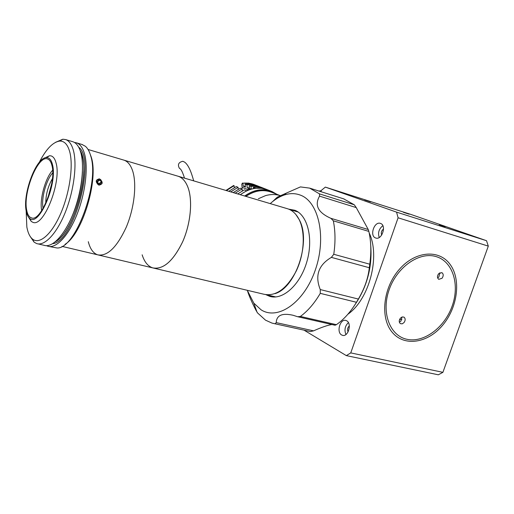 <?xml version="1.0" encoding="UTF-8"?>
<svg xmlns="http://www.w3.org/2000/svg" width="514" height="514" viewBox="0 0 514 514"><rect width="100%" height="100%" fill="white"/><g stroke="black" fill="none" stroke-linecap="round" stroke-linejoin="round"><path stroke-width="0.77" d="M98.521 181.012L99.054 180.003L98.521 181.012M123.533 160.021L124.028 160.169C127.793 161.441 130.659 164.994 132.625 170.841C136.981 183.986 134.366 208.061 126.238 227.239C116.826 247.472 107.278 256.666 97.589 254.809C93.201 253.216 90.098 248.847 88.292 241.696M177.683 176.109L178.217 176.27C182.316 177.638 185.515 181.204 187.809 186.968C192.911 199.94 190.829 223.32 182.669 241.773C173.16 261.228 163.15 269.921 152.632 267.858C147.826 266.188 144.338 261.838 142.153 254.809M41.705 210.644C39.353 199.856 45.148 178.403 52.601 170.262M43.112 208.382C40.966 198.989 46.106 179.958 52.685 172.91M47.706 198.488L51.683 183.749M45.759 203.223C45.817 194.465 48.027 186.286 52.383 178.686M88.048 149.478L124.028 160.169C127.793 161.441 130.659 164.994 132.625 170.841C136.981 183.986 134.366 208.061 126.238 227.239C116.826 247.472 107.278 256.666 97.589 254.809L263.888 294.239C275.851 296.668 286.632 288.926 296.244 271.026C304.404 254.019 305.496 232.058 299.097 219.491C296.218 213.908 292.434 210.348 287.756 208.819L287.14 208.633M99.414 178.84C103.23 182.007 103.07 184.121 98.932 185.181C95.225 181.93 95.386 179.81 99.414 178.84M68.368 224.136C76.817 207.695 81.514 190.27 82.439 171.856C81.514 190.27 76.817 207.695 68.368 224.136M51.972 165.617C51.104 161.916 49.659 159.713 47.635 158.999C38.036 154.688 22.757 192.647 26.702 210.265C27.499 214.454 28.996 216.959 31.206 217.795C40.548 222.87 56.733 182.727 51.972 165.617M26.214 211.125C26.856 214.563 27.974 216.934 29.574 218.244C38.627 227.875 57.806 183.813 52.492 164.698C51.349 159.963 49.357 157.599 46.517 157.618C36.282 156.956 22.417 193.919 26.214 211.125M28.476 217.088L31.238 221.412L32.71 222.228C43.298 228.03 61.648 182.611 56.154 163.349C55.152 159.212 53.514 156.738 51.233 155.941L49.595 155.703L44.403 158.119M49.093 246.489L57.015 247.973C75.256 249.47 99.915 183.042 90.676 155.813C89.436 151.424 87.682 148.257 85.42 146.31L82.015 144.479M46.575 245.698L47.635 246.148C55.737 249.046 68.021 236.556 76.592 215.417C85.183 194.331 88.479 168.078 84.579 154.02C82.825 147.801 80.133 144.068 76.502 142.828L74.408 142.436M89.661 152.761L91.286 157.194C98.804 179.759 82.343 234.133 65.015 244.336M26.156 210.804L26.85 227.053C27.897 232.765 29.761 236.755 32.44 239.016C39.366 244.863 51.49 234.686 60.491 214.036C69.525 193.457 73.508 166.285 69.808 152.112C67.79 144.633 64.449 140.952 59.797 141.08C52.961 141.954 46.112 149.054 39.244 162.385M55.518 142.327L62.849 139.21L65.644 139.583C69.204 140.797 71.812 144.524 73.489 150.763C77.216 164.846 73.791 191.247 65.214 212.488C56.656 233.786 44.519 246.412 36.597 243.552L34.091 242.133L30.127 236.356M38.03 243.887L43.973 245.287C52.01 248.172 64.25 235.637 72.815 214.447C81.405 193.303 84.739 167.005 80.897 152.934C79.169 146.715 76.502 142.982 72.898 141.748L72.448 141.613M52.711 243.687C74.035 241.837 96.214 159.301 78.706 147.222M55.473 241.676C74.376 232.193 91.672 167.815 80.081 150.319L82.15 155.723C89.423 178.313 72.339 233.054 55.473 241.676M295.871 214.505L299.212 219.632C311.368 240.886 295.942 287.66 274.984 293.655M287.756 208.819L178.204 176.263C182.303 177.632 185.503 181.198 187.796 186.961C192.891 199.933 190.816 223.32 182.65 241.766C173.147 261.221 163.131 269.921 152.613 267.858M101.322 182.02L100.577 183.967L98.476 183.922L97.133 181.924L97.885 179.977L99.973 180.028L101.322 182.02L98.694 183.781L97.358 181.802L99.973 180.028M96.426 180.305C96.94 184.944 98.804 186.049 102.023 183.626C101.515 179.007 99.645 177.902 96.426 180.305M445.265 226.745L439.258 224.798L445.265 226.745M409.189 214.19L403.432 212.327L409.189 214.19M370.652 201.899L364.702 199.965L370.652 201.899M375.516 237.931L375.76 238.021C381.863 240.385 386.83 225.376 380.572 223.449L380.411 223.391C374.314 221.059 369.348 235.849 375.516 237.931M341.656 334.974L342.42 335.301C348.145 337.409 352.199 323.345 346.622 320.749L345.928 320.466C340.223 318.391 336.15 332.237 341.656 334.974M347.875 314.247C369.315 299.341 380.508 256.492 369.187 232.945M486.527 240.713L488.3 246.122L398.093 217.788L396.564 212.128L486.527 240.713L410.692 214.364L325.336 187.109L321.443 190.302L320.967 191.69M346.333 355.617L350.754 352.9L442.901 372.335L438.339 374.802L346.333 355.617L304.037 330.161M442.901 372.335L488.3 246.122M406.747 339.246C389.728 335.623 381.054 312.377 389.169 289.665C397.033 266.882 419.469 251.404 436.103 256.589C452.866 261.446 459.979 284.64 452.14 306.119C444.539 327.662 423.658 343.204 406.747 339.246M350.754 352.9L398.093 217.788M349.327 325.915C347.554 327.598 347.143 329.596 348.087 331.896M348.396 322.606C344.965 325.979 344.142 329.949 345.928 334.511M383.534 229.051C381.446 230.619 380.823 232.63 381.671 235.078M382.853 225.691C378.946 228.82 377.732 232.752 379.204 237.487M396.564 212.128L325.336 187.109M401.864 319.509L399.5 319.734M272.761 296.938L270.03 295.576L272.761 296.938M292.601 210.38L295.556 210.56L292.601 210.38M275.337 296.983L272.966 296.27M295.601 211.267L297.677 211.717M270.242 203.615C274.662 199.593 279.25 196.753 283.998 195.095C289.633 193.174 295.023 193.155 300.163 195.044C318.622 201.385 326.814 237.082 315.352 269.882C304.14 302.791 277.733 320.678 261.08 309.807L253.813 303.144L247.285 290.307M283.998 195.095L286.401 193.078L300.433 186.91L309.679 188.13L319.509 193.887L354.3 204.797L356.253 207.598L368.242 229.507L368.853 231.409C371.121 241.509 371.423 252.438 369.772 264.202L369.309 267.73C368.165 278.164 364.522 288.605 358.361 299.058L356.472 302.283C350.644 311.953 343.95 319.419 336.387 324.668L335.032 325.24L298.056 316.823M286.401 193.078L277.515 197.08L276.365 198.012L277.284 198.288M272.818 201.417L276.365 198.012M247.626 291.322C249.213 296.212 251.937 302.431 255.811 309.993L257.546 312.923L265.513 320.164L271.97 323.088L275.035 323.794L276.243 322.625C276.558 315.255 282.173 312.808 293.076 315.268L297.645 316.733L300.382 316.451L336.387 324.668M343.693 198.86L354.3 204.797M331.928 324.533C327.591 325.214 321.481 327.322 313.585 330.855L310.456 331.569L307.777 330.984M288.611 209.121L294.965 210.303C307.745 215.199 313.649 239.036 306.768 262.037C300.054 285.097 282.578 300.555 269.638 296.327L266.008 294.721M368.853 231.409L333.323 220.814L330.9 218.328C318.089 212.661 314.305 205.266 319.547 196.142L319.509 193.887M333.323 220.814C335.391 231.088 335.539 242.242 333.766 254.282L369.772 264.202M356.472 302.283L320.267 293.353L320.267 289.562C314.741 275.742 318.442 265.012 331.382 257.379L333.766 254.282M320.267 293.353C314.446 303.305 307.822 311.002 300.382 316.451M370.716 245.319C372.348 266.734 367.208 286.369 355.29 304.217M319.008 191.073L321.006 190.675M442.04 278.273C443.646 275.832 443.582 273.949 441.854 272.619L438.641 273.692C437.041 276.121 437.099 278.003 438.802 279.34L442.04 278.273M437.626 277.926L438.879 276.95L439.875 272.716M403.985 322.625C405.54 320.344 405.54 318.513 403.991 317.125L402.199 316.945L400.412 318.153C398.864 320.421 398.858 322.246 400.38 323.64L402.179 323.839L403.985 322.625M399.359 322.233L400.952 321.089L401.987 317.016M399.288 269.413C383.116 287.75 379.904 317.671 392.098 332.16C404.062 346.924 427.519 343.32 442.47 325.465C457.589 307.822 461.341 279.719 450.193 264.524C439.284 249.059 415.28 250.851 399.288 269.413M258.388 198.725L265.513 195.635C270.788 194.144 275.825 194.183 280.631 195.744M279.822 195.487L272.144 192.467C263.515 189.107 254.764 190.411 245.898 196.38M244.658 196.014C253.871 189.557 263.007 188.079 272.067 191.568L277.001 194.382M240.314 194.722C249.586 188.034 258.831 186.453 268.038 189.987L271.007 191.15M245.698 196.322C255.593 189.705 265.14 188.709 274.347 193.335M254.334 184.61L248.564 183.087L242.884 183.209C247.195 182.753 251.262 183.318 255.072 184.905L255.67 185.162M242.441 183.029L241.76 184.359L242.1 187.295L247.928 189.66M228.82 191.304L236.292 186.569L238.059 187.295L230.767 191.883M238.284 189.21L238.059 187.295M233.215 192.615L240.289 188.208L242.081 188.94L235.2 193.2M242.312 190.893L242.081 188.94M237.693 193.945L244.343 189.865L246.624 190.797L240.211 194.69M226.404 190.591L234.095 185.676L233.658 185.496L225.929 190.443M234.32 187.559L234.095 185.676M242.043 188.921L242.1 187.295M267.466 189.756L261.69 188.278L255.574 188.297M253.408 188.638L253.261 187.334C257.63 186.858 261.742 187.424 265.603 189.03L266.894 189.537M253.261 187.334L255.567 188.252M242.884 183.209L243.238 186.241L245.461 187.135L245.107 184.089L246.9 184.802L247.247 187.861L249.502 188.767L249.155 185.702L250.967 186.421L251.243 188.824M250.967 186.421C255.329 185.952 259.429 186.518 263.284 188.124L263.907 188.394M249.155 185.702C253.498 185.233 257.598 185.798 261.44 187.398L262.23 187.713M247.247 187.861L249.386 187.751M246.9 184.802C251.23 184.34 255.317 184.905 259.146 186.498L259.756 186.768M245.107 184.089C249.431 183.633 253.505 184.198 257.328 185.792L258.105 186.094M243.238 186.241L245.345 186.139M193.688 180.864C192.345 176.051 189.448 165.489 184.558 162.103L182.83 161.287C178.615 162.238 177.452 164.544 179.341 168.194L180.08 168.663M310.456 331.569L275.035 323.794M278.729 197.453L277.515 197.08M356.253 207.598L319.547 196.142M330.9 218.328L368.242 229.507M369.309 267.73L331.382 257.379M320.267 289.562L358.361 299.058M276.243 322.625L313.585 330.855M256.3 310.103L255.811 309.993M246.868 190.765C248.32 188.998 249.977 188.407 251.828 188.998C249.958 188.4 248.288 188.991 246.823 190.784M124.028 160.169L178.217 176.27M62.001 246.367L97.589 254.809M29.574 218.244L31.238 221.412M82.471 144.614L76.502 142.828M46.517 157.618L49.595 155.703M31.868 217.962L31.206 217.795M59.797 141.08L62.849 139.21M65.644 139.583L72.898 141.748M32.44 239.016L34.091 242.133M289.266 209.384L298.139 212.025M266.894 294.83L275.806 296.944M342.851 335.398L342.42 335.301M253.813 303.144L257.077 312.261M269.638 296.327L271.514 296.777M309.679 188.13L344.123 198.995M184.513 178.14C181.66 169.183 180.485 169.177 179.431 168.213L179.341 168.194"/></g></svg>
